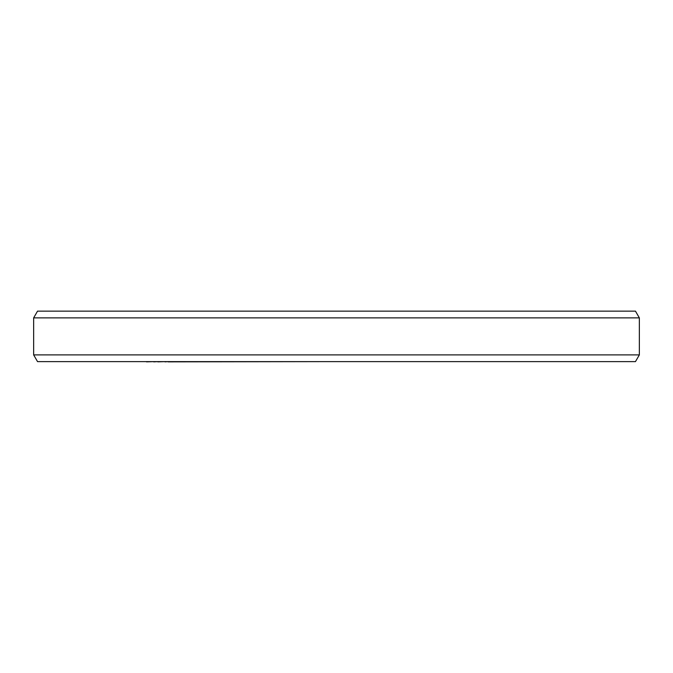 <?xml version="1.0" encoding="UTF-8"?>
<svg xmlns="http://www.w3.org/2000/svg" width="673" height="673" viewBox="0 0 673 673"><rect width="100%" height="100%" fill="white"/><g stroke="black" fill="none" stroke-linecap="round" stroke-linejoin="round"><path stroke-width="1.01" d="M143.433 361.62L146.512 361.62M153.705 361.62L146.512 361.855M157.81 361.62L153.705 361.855M165.003 361.62L157.81 361.855M168.082 361.62L165.003 361.855M327.625 361.62L168.082 361.855M529.567 361.62L332.571 361.62M33.65 317.875L37.537 311.145L635.463 311.145L639.35 317.875L33.65 317.875L33.65 354.89L639.35 354.89L635.463 361.62L37.537 361.62L33.65 354.89M639.35 317.875L639.35 354.89"/></g></svg>
